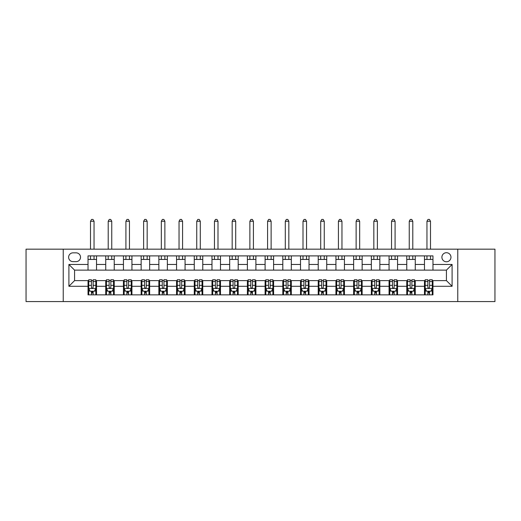 <?xml version="1.0" encoding="UTF-8"?>
<svg xmlns="http://www.w3.org/2000/svg" width="521" height="521" viewBox="0 0 521 521"><rect width="100%" height="100%" fill="white"/><g stroke="black" fill="none" stroke-linecap="round" stroke-linejoin="round"><path stroke-width="0.78" d="M446.432 252.711A4.533 4.533 0 0 0 441.899 257.244A4.533 4.533 0 0 0 446.432 261.776A4.533 4.533 0 0 0 450.965 257.244A4.533 4.533 0 0 0 446.432 252.711M457.764 301.581L494.95 301.581L494.95 249.168L457.764 249.168L457.764 301.581L63.236 301.581L63.236 249.168L26.05 249.168L26.05 301.581L63.236 301.581M73.012 261.633L76.125 261.633A4.389 4.389 0 0 0 80.521 257.244A4.389 4.389 0 0 0 76.125 252.848L73.012 252.848A4.389 4.389 0 0 0 68.622 257.244A4.389 4.389 0 0 0 73.012 261.633M457.764 249.168L63.236 249.168M88.029 286.283L68.902 286.283L68.902 264.466L88.029 264.466L88.029 270.132L74.568 270.132L74.568 280.617L88.029 280.617L88.029 294.853L432.971 294.853L432.971 280.617L446.432 280.617L446.432 270.132L432.971 270.132L432.971 264.466L452.098 264.466L452.098 286.283L432.971 286.283M432.971 264.466L432.971 255.896L88.029 255.896L88.029 264.466M424.472 255.896L424.472 270.132L432.971 270.132M424.472 270.132L88.029 270.132M88.029 280.617L88.733 280.617M91.429 280.617L93.129 280.617M95.818 280.617L96.528 280.617L96.528 294.853M106.44 280.617L96.528 280.617M109.136 280.617L110.836 280.617M113.526 280.617L114.236 280.617L114.236 294.853M124.148 280.617L114.236 280.617M126.844 280.617L128.544 280.617M131.233 280.617L131.943 280.617L131.943 294.853M141.855 280.617L131.943 280.617M144.551 280.617L146.251 280.617M148.941 280.617L149.651 280.617L149.651 294.853M159.569 280.617L149.651 280.617M162.259 280.617L163.959 280.617M166.648 280.617L167.358 280.617L167.358 294.853M177.277 280.617L167.358 280.617M179.966 280.617L181.666 280.617M184.356 280.617L185.066 280.617L185.066 294.853M194.984 280.617L185.066 280.617M197.674 280.617L199.374 280.617M202.063 280.617L202.773 280.617L202.773 294.853M212.692 280.617L202.773 280.617M215.381 280.617L217.081 280.617M219.771 280.617L220.481 280.617L220.481 294.853M230.399 280.617L220.481 280.617M233.089 280.617L234.789 280.617M237.478 280.617L238.188 280.617L238.188 294.853M248.107 280.617L238.188 280.617M250.796 280.617L252.496 280.617M255.186 280.617L255.896 280.617L255.896 294.853M265.814 280.617L255.896 280.617M268.504 280.617L270.204 280.617M272.893 280.617L273.603 280.617L273.603 294.853M283.522 280.617L273.603 280.617M286.211 280.617L287.911 280.617M290.601 280.617L291.311 280.617L291.311 294.853M301.229 280.617L291.311 280.617M303.919 280.617L305.619 280.617M308.308 280.617L309.018 280.617L309.018 294.853M318.937 280.617L309.018 280.617M321.626 280.617L323.326 280.617M326.016 280.617L326.726 280.617L326.726 294.853M336.644 280.617L326.726 280.617M339.334 280.617L341.034 280.617M343.723 280.617L344.433 280.617L344.433 294.853M354.352 280.617L344.433 280.617M357.041 280.617L358.741 280.617M361.431 280.617L362.141 280.617L362.141 294.853M372.059 280.617L362.141 280.617M374.749 280.617L376.449 280.617M379.145 280.617L379.848 280.617L379.848 294.853M389.767 280.617L379.848 280.617M392.456 280.617L394.156 280.617M396.852 280.617L397.556 280.617L397.556 294.853M407.474 280.617L397.556 280.617M410.164 280.617L411.864 280.617M414.56 280.617L415.263 280.617L415.263 294.853M425.182 280.617L415.263 280.617M427.871 280.617L429.571 280.617M432.267 280.617L432.971 280.617M96.528 255.896L96.528 270.132M88.029 259.438L96.528 259.438M88.029 291.311L88.733 291.311M91.429 291.311L93.129 291.311M95.818 291.311L96.528 291.311M105.737 280.617L105.737 294.853M105.737 255.896L105.737 270.132M114.236 255.896L114.236 270.132M105.737 259.438L114.236 259.438M105.737 291.311L106.44 291.311M109.136 291.311L110.836 291.311M113.526 291.311L114.236 291.311M123.444 280.617L123.444 294.853M123.444 291.311L124.148 291.311M126.844 291.311L128.544 291.311M131.233 291.311L131.943 291.311M123.444 255.896L123.444 270.132M131.943 255.896L131.943 270.132M123.444 259.438L131.943 259.438M141.152 280.617L141.152 294.853M141.152 291.311L141.855 291.311M144.551 291.311L146.251 291.311M148.941 291.311L149.651 291.311M141.152 255.896L141.152 270.132M149.651 255.896L149.651 270.132M141.152 259.438L149.651 259.438M158.859 280.617L158.859 294.853M158.859 291.311L159.569 291.311M162.259 291.311L163.959 291.311M166.648 291.311L167.358 291.311M158.859 255.896L158.859 270.132M167.358 255.896L167.358 270.132M158.859 259.438L167.358 259.438M176.567 280.617L176.567 294.853M176.567 291.311L177.277 291.311M179.966 291.311L181.666 291.311M184.356 291.311L185.066 291.311M176.567 255.896L176.567 270.132M185.066 255.896L185.066 270.132M176.567 259.438L185.066 259.438M194.274 280.617L194.274 294.853M194.274 291.311L194.984 291.311M197.674 291.311L199.374 291.311M202.063 291.311L202.773 291.311M194.274 255.896L194.274 270.132M202.773 255.896L202.773 270.132M194.274 259.438L202.773 259.438M211.982 280.617L211.982 294.853M211.982 291.311L212.692 291.311M215.381 291.311L217.081 291.311M219.771 291.311L220.481 291.311M211.982 255.896L211.982 270.132M220.481 255.896L220.481 270.132M211.982 259.438L220.481 259.438M229.689 280.617L229.689 294.853M229.689 291.311L230.399 291.311M233.089 291.311L234.789 291.311M237.478 291.311L238.188 291.311M229.689 255.896L229.689 270.132M238.188 255.896L238.188 270.132M229.689 259.438L238.188 259.438M247.397 280.617L247.397 294.853M247.397 291.311L248.107 291.311M250.796 291.311L252.496 291.311M255.186 291.311L255.896 291.311M247.397 255.896L247.397 270.132M255.896 255.896L255.896 270.132M247.397 259.438L255.896 259.438M265.104 280.617L265.104 294.853M265.104 291.311L265.814 291.311M268.504 291.311L270.204 291.311M272.893 291.311L273.603 291.311M265.104 255.896L265.104 270.132M273.603 255.896L273.603 270.132M265.104 259.438L273.603 259.438M282.812 280.617L282.812 294.853M282.812 291.311L283.522 291.311M286.211 291.311L287.911 291.311M290.601 291.311L291.311 291.311M282.812 255.896L282.812 270.132M291.311 255.896L291.311 270.132M282.812 259.438L291.311 259.438M300.519 280.617L300.519 294.853M300.519 291.311L301.229 291.311M303.919 291.311L305.619 291.311M308.308 291.311L309.018 291.311M300.519 255.896L300.519 270.132M309.018 255.896L309.018 270.132M300.519 259.438L309.018 259.438M318.227 280.617L318.227 294.853M318.227 291.311L318.937 291.311M321.626 291.311L323.326 291.311M326.016 291.311L326.726 291.311M318.227 255.896L318.227 270.132M326.726 255.896L326.726 270.132M318.227 259.438L326.726 259.438M335.934 280.617L335.934 294.853M335.934 291.311L336.644 291.311M339.334 291.311L341.034 291.311M343.723 291.311L344.433 291.311M335.934 255.896L335.934 270.132M344.433 255.896L344.433 270.132M335.934 259.438L344.433 259.438M353.642 280.617L353.642 294.853M353.642 291.311L354.352 291.311M357.041 291.311L358.741 291.311M361.431 291.311L362.141 291.311M353.642 255.896L353.642 270.132M362.141 255.896L362.141 270.132M353.642 259.438L362.141 259.438M371.349 280.617L371.349 294.853M371.349 291.311L372.059 291.311M374.749 291.311L376.449 291.311M379.145 291.311L379.848 291.311M371.349 255.896L371.349 270.132M379.848 255.896L379.848 270.132M371.349 259.438L379.848 259.438M389.057 280.617L389.057 294.853M389.057 291.311L389.767 291.311M392.456 291.311L394.156 291.311M396.852 291.311L397.556 291.311M389.057 255.896L389.057 270.132M397.556 255.896L397.556 270.132M389.057 259.438L397.556 259.438M406.764 280.617L406.764 294.853M406.764 291.311L407.474 291.311M410.164 291.311L411.864 291.311M414.56 291.311L415.263 291.311M406.764 255.896L406.764 270.132M415.263 255.896L415.263 270.132M406.764 259.438L415.263 259.438M424.472 280.617L424.472 294.853M424.472 291.311L425.182 291.311M427.871 291.311L429.571 291.311M432.267 291.311L432.971 291.311M424.472 259.438L432.971 259.438M74.568 270.132L68.902 264.466M74.568 280.617L68.902 286.283M452.098 264.466L446.432 270.132M452.098 286.283L446.432 280.617M91.429 293.01L93.129 293.01M88.733 281.542L91.429 281.542L91.429 279.764L88.733 279.764L88.733 288.406L90.153 291.239L94.399 291.239L95.818 288.406L95.818 279.764L93.129 279.764L93.129 281.542L95.818 281.542M95.818 288.406L95.818 294.853M88.733 288.406L88.733 294.853M93.129 291.239L93.129 294.853M91.429 294.853L91.429 291.239M91.429 281.542L91.429 287.345C91.996 288.439 92.562 288.439 93.129 287.345L93.129 281.542M94.047 259.438L94.047 255.896M94.047 249.168L94.047 221.262L90.504 221.262L90.504 249.168M90.504 259.438L90.504 255.896M90.504 221.262L91.566 219.419L92.985 219.419L94.047 221.262M109.136 293.01L110.836 293.01M106.44 281.542L109.136 281.542L109.136 279.764L106.44 279.764L106.44 288.406L107.86 291.239L112.113 291.239L113.526 288.406L113.526 279.764L110.836 279.764L110.836 281.542L113.526 281.542M113.526 288.406L113.526 294.853M106.44 288.406L106.44 294.853M110.836 291.239L110.836 294.853M109.136 294.853L109.136 291.239M109.136 281.542L109.136 287.345C109.703 288.439 110.27 288.439 110.836 287.345L110.836 281.542M111.754 259.438L111.754 255.896M111.754 249.168L111.754 221.262L108.212 221.262L108.212 249.168M108.212 259.438L108.212 255.896M108.212 221.262L109.273 219.419L110.693 219.419L111.754 221.262M126.844 293.01L128.544 293.01M124.148 281.542L126.844 281.542L126.844 279.764L124.148 279.764L124.148 288.406L125.568 291.239L129.82 291.239L131.233 288.406L131.233 279.764L128.544 279.764L128.544 281.542L131.233 281.542M131.233 288.406L131.233 294.853M124.148 288.406L124.148 294.853M128.544 291.239L128.544 294.853M126.844 294.853L126.844 291.239M126.844 281.542L126.844 287.345C127.411 288.439 127.977 288.439 128.544 287.345L128.544 281.542M129.462 259.438L129.462 255.896M129.462 249.168L129.462 221.262L125.919 221.262L125.919 249.168M125.919 259.438L125.919 255.896M125.919 221.262L126.981 219.419L128.4 219.419L129.462 221.262M144.551 293.01L146.251 293.01M141.855 281.542L144.551 281.542L144.551 279.764L141.855 279.764L141.855 288.406L143.275 291.239L147.528 291.239L148.941 288.406L148.941 279.764L146.251 279.764L146.251 281.542L148.941 281.542M148.941 288.406L148.941 294.853M141.855 288.406L141.855 294.853M146.251 291.239L146.251 294.853M144.551 294.853L144.551 291.239M144.551 281.542L144.551 287.345C145.118 288.439 145.685 288.439 146.251 287.345L146.251 281.542M147.169 259.438L147.169 255.896M147.169 249.168L147.169 221.262L143.627 221.262L143.627 249.168M143.627 259.438L143.627 255.896M143.627 221.262L144.695 219.419L146.108 219.419L147.169 221.262M162.259 293.01L163.959 293.01M159.569 281.542L162.259 281.542L162.259 279.764L159.569 279.764L159.569 288.406L160.982 291.239L165.235 291.239L166.648 288.406L166.648 279.764L163.959 279.764L163.959 281.542L166.648 281.542M166.648 288.406L166.648 294.853M159.569 288.406L159.569 294.853M163.959 291.239L163.959 294.853M162.259 294.853L162.259 291.239M162.259 281.542L162.259 287.345C162.826 288.439 163.392 288.439 163.959 287.345L163.959 281.542M164.877 259.438L164.877 255.896M164.877 249.168L164.877 221.262L161.334 221.262L161.334 249.168M161.334 259.438L161.334 255.896M161.334 221.262L162.402 219.419L163.815 219.419L164.877 221.262M179.966 293.01L181.666 293.01M177.277 281.542L179.966 281.542L179.966 279.764L177.277 279.764L177.277 288.406L178.69 291.239L182.943 291.239L184.356 288.406L184.356 279.764L181.666 279.764L181.666 281.542L184.356 281.542M184.356 288.406L184.356 294.853M177.277 288.406L177.277 294.853M181.666 291.239L181.666 294.853M179.966 294.853L179.966 291.239M179.966 281.542L179.966 287.345C180.533 288.439 181.1 288.439 181.666 287.345L181.666 281.542M182.584 259.438L182.584 255.896M182.584 249.168L182.584 221.262L179.042 221.262L179.042 249.168M179.042 259.438L179.042 255.896M179.042 221.262L180.11 219.419L181.523 219.419L182.584 221.262M197.674 293.01L199.374 293.01M194.984 281.542L197.674 281.542L197.674 279.764L194.984 279.764L194.984 288.406L196.397 291.239L200.65 291.239L202.063 288.406L202.063 279.764L199.374 279.764L199.374 281.542L202.063 281.542M202.063 288.406L202.063 294.853M194.984 288.406L194.984 294.853M199.374 291.239L199.374 294.853M197.674 294.853L197.674 291.239M197.674 281.542L197.674 287.345C198.24 288.439 198.807 288.439 199.374 287.345L199.374 281.542M200.292 259.438L200.292 255.896M200.292 249.168L200.292 221.262L196.749 221.262L196.749 249.168M196.749 259.438L196.749 255.896M196.749 221.262L197.817 219.419L199.23 219.419L200.292 221.262M215.381 293.01L217.081 293.01M212.692 281.542L215.381 281.542L215.381 279.764L212.692 279.764L212.692 288.406L214.105 291.239L218.358 291.239L219.771 288.406L219.771 279.764L217.081 279.764L217.081 281.542L219.771 281.542M219.771 288.406L219.771 294.853M212.692 288.406L212.692 294.853M217.081 291.239L217.081 294.853M215.381 294.853L215.381 291.239M215.381 281.542L215.381 287.345C215.948 288.439 216.515 288.439 217.081 287.345L217.081 281.542M217.999 259.438L217.999 255.896M217.999 249.168L217.999 221.262L214.463 221.262L214.463 249.168M214.463 259.438L214.463 255.896M214.463 221.262L215.525 219.419L216.938 219.419L217.999 221.262M233.089 293.01L234.789 293.01M230.399 281.542L233.089 281.542L233.089 279.764L230.399 279.764L230.399 288.406L231.812 291.239L236.065 291.239L237.478 288.406L237.478 279.764L234.789 279.764L234.789 281.542L237.478 281.542M237.478 288.406L237.478 294.853M230.399 288.406L230.399 294.853M234.789 291.239L234.789 294.853M233.089 294.853L233.089 291.239M233.089 281.542L233.089 287.345C233.655 288.439 234.222 288.439 234.789 287.345L234.789 281.542M235.707 259.438L235.707 255.896M235.707 249.168L235.707 221.262L232.171 221.262L232.171 249.168M232.171 259.438L232.171 255.896M232.171 221.262L233.232 219.419L234.645 219.419L235.707 221.262M250.796 293.01L252.496 293.01M248.107 281.542L250.796 281.542L250.796 279.764L248.107 279.764L248.107 288.406L249.52 291.239L253.773 291.239L255.186 288.406L255.186 279.764L252.496 279.764L252.496 281.542L255.186 281.542M255.186 288.406L255.186 294.853M248.107 288.406L248.107 294.853M252.496 291.239L252.496 294.853M250.796 294.853L250.796 291.239M250.796 281.542L250.796 287.345C251.363 288.439 251.93 288.439 252.496 287.345L252.496 281.542M253.414 259.438L253.414 255.896M253.414 249.168L253.414 221.262L249.878 221.262L249.878 249.168M249.878 259.438L249.878 255.896M249.878 221.262L250.94 219.419L252.353 219.419L253.414 221.262M268.504 293.01L270.204 293.01M265.814 281.542L268.504 281.542L268.504 279.764L265.814 279.764L265.814 288.406L267.227 291.239L271.48 291.239L272.893 288.406L272.893 279.764L270.204 279.764L270.204 281.542L272.893 281.542M272.893 288.406L272.893 294.853M265.814 288.406L265.814 294.853M270.204 291.239L270.204 294.853M268.504 294.853L268.504 291.239M268.504 281.542L268.504 287.345C269.07 288.439 269.637 288.439 270.204 287.345L270.204 281.542M271.122 259.438L271.122 255.896M271.122 249.168L271.122 221.262L267.586 221.262L267.586 249.168M267.586 259.438L267.586 255.896M267.586 221.262L268.647 219.419L270.06 219.419L271.122 221.262M286.211 293.01L287.911 293.01M283.522 281.542L286.211 281.542L286.211 279.764L283.522 279.764L283.522 288.406L284.935 291.239L289.188 291.239L290.601 288.406L290.601 279.764L287.911 279.764L287.911 281.542L290.601 281.542M290.601 288.406L290.601 294.853M283.522 288.406L283.522 294.853M287.911 291.239L287.911 294.853M286.211 294.853L286.211 291.239M286.211 281.542L286.211 287.345C286.778 288.439 287.345 288.439 287.911 287.345L287.911 281.542M288.829 259.438L288.829 255.896M288.829 249.168L288.829 221.262L285.293 221.262L285.293 249.168M285.293 259.438L285.293 255.896M285.293 221.262L286.355 219.419L287.768 219.419L288.829 221.262M303.919 293.01L305.619 293.01M301.229 281.542L303.919 281.542L303.919 279.764L301.229 279.764L301.229 288.406L302.642 291.239L306.895 291.239L308.308 288.406L308.308 279.764L305.619 279.764L305.619 281.542L308.308 281.542M308.308 288.406L308.308 294.853M301.229 288.406L301.229 294.853M305.619 291.239L305.619 294.853M303.919 294.853L303.919 291.239M303.919 281.542L303.919 287.345C304.485 288.439 305.052 288.439 305.619 287.345L305.619 281.542M306.537 259.438L306.537 255.896M306.537 249.168L306.537 221.262L303.001 221.262L303.001 249.168M303.001 259.438L303.001 255.896M303.001 221.262L304.062 219.419L305.475 219.419L306.537 221.262M321.626 293.01L323.326 293.01M318.937 281.542L321.626 281.542L321.626 279.764L318.937 279.764L318.937 288.406L320.35 291.239L324.603 291.239L326.016 288.406L326.016 279.764L323.326 279.764L323.326 281.542L326.016 281.542M326.016 288.406L326.016 294.853M318.937 288.406L318.937 294.853M323.326 291.239L323.326 294.853M321.626 294.853L321.626 291.239M321.626 281.542L321.626 287.345C322.193 288.439 322.76 288.439 323.326 287.345L323.326 281.542M324.251 259.438L324.251 255.896M324.251 249.168L324.251 221.262L320.708 221.262L320.708 249.168M320.708 259.438L320.708 255.896M320.708 221.262L321.77 219.419L323.183 219.419L324.251 221.262M339.334 293.01L341.034 293.01M336.644 281.542L339.334 281.542L339.334 279.764L336.644 279.764L336.644 288.406L338.057 291.239L342.31 291.239L343.723 288.406L343.723 279.764L341.034 279.764L341.034 281.542L343.723 281.542M343.723 288.406L343.723 294.853M336.644 288.406L336.644 294.853M341.034 291.239L341.034 294.853M339.334 294.853L339.334 291.239M339.334 281.542L339.334 287.345C339.9 288.439 340.467 288.439 341.034 287.345L341.034 281.542M341.958 259.438L341.958 255.896M341.958 249.168L341.958 221.262L338.416 221.262L338.416 249.168M338.416 259.438L338.416 255.896M338.416 221.262L339.477 219.419L340.89 219.419L341.958 221.262M357.041 293.01L358.741 293.01M354.352 281.542L357.041 281.542L357.041 279.764L354.352 279.764L354.352 288.406L355.765 291.239L360.018 291.239L361.431 288.406L361.431 279.764L358.741 279.764L358.741 281.542L361.431 281.542M361.431 288.406L361.431 294.853M354.352 288.406L354.352 294.853M358.741 291.239L358.741 294.853M357.041 294.853L357.041 291.239M357.041 281.542L357.041 287.345C357.608 288.439 358.174 288.439 358.741 287.345L358.741 281.542M359.666 259.438L359.666 255.896M359.666 249.168L359.666 221.262L356.123 221.262L356.123 249.168M356.123 259.438L356.123 255.896M356.123 221.262L357.185 219.419L358.598 219.419L359.666 221.262M374.749 293.01L376.449 293.01M372.059 281.542L374.749 281.542L374.749 279.764L372.059 279.764L372.059 288.406L373.472 291.239L377.725 291.239L379.145 288.406L379.145 279.764L376.449 279.764L376.449 281.542L379.145 281.542M379.145 288.406L379.145 294.853M372.059 288.406L372.059 294.853M376.449 291.239L376.449 294.853M374.749 294.853L374.749 291.239M374.749 281.542L374.749 287.345C375.315 288.439 375.882 288.439 376.449 287.345L376.449 281.542M377.373 259.438L377.373 255.896M377.373 249.168L377.373 221.262L373.831 221.262L373.831 249.168M373.831 259.438L373.831 255.896M373.831 221.262L374.892 219.419L376.305 219.419L377.373 221.262M392.456 293.01L394.156 293.01M389.767 281.542L392.456 281.542L392.456 279.764L389.767 279.764L389.767 288.406L391.18 291.239L395.432 291.239L396.852 288.406L396.852 279.764L394.156 279.764L394.156 281.542L396.852 281.542M396.852 288.406L396.852 294.853M389.767 288.406L389.767 294.853M394.156 291.239L394.156 294.853M392.456 294.853L392.456 291.239M392.456 281.542L392.456 287.345C393.023 288.439 393.589 288.439 394.156 287.345L394.156 281.542M395.081 259.438L395.081 255.896M395.081 249.168L395.081 221.262L391.538 221.262L391.538 249.168M391.538 259.438L391.538 255.896M391.538 221.262L392.6 219.419L394.019 219.419L395.081 221.262M410.164 293.01L411.864 293.01M407.474 281.542L410.164 281.542L410.164 279.764L407.474 279.764L407.474 288.406L408.887 291.239L413.14 291.239L414.56 288.406L414.56 279.764L411.864 279.764L411.864 281.542L414.56 281.542M414.56 288.406L414.56 294.853M407.474 288.406L407.474 294.853M411.864 291.239L411.864 294.853M410.164 294.853L410.164 291.239M410.164 281.542L410.164 287.345C410.73 288.439 411.297 288.439 411.864 287.345L411.864 281.542M412.788 259.438L412.788 255.896M412.788 249.168L412.788 221.262L409.245 221.262L409.245 249.168M409.245 259.438L409.245 255.896M409.245 221.262L410.307 219.419L411.727 219.419L412.788 221.262M427.871 293.01L429.571 293.01M425.182 281.542L427.871 281.542L427.871 279.764L425.182 279.764L425.182 288.406L426.601 291.239L430.847 291.239L432.267 288.406L432.267 279.764L429.571 279.764L429.571 281.542L432.267 281.542M432.267 288.406L432.267 294.853M425.182 288.406L425.182 294.853M429.571 291.239L429.571 294.853M427.871 294.853L427.871 291.239M427.871 281.542L427.871 287.345C428.438 288.439 429.004 288.439 429.571 287.345L429.571 281.542M430.496 259.438L430.496 255.896M430.496 249.168L430.496 221.262L426.953 221.262L426.953 249.168M426.953 259.438L426.953 255.896M426.953 221.262L428.015 219.419L429.434 219.419L430.496 221.262M105.737 286.283L96.528 286.283M105.737 264.466L96.528 264.466M123.444 264.466L114.236 264.466M123.444 286.283L114.236 286.283M141.152 264.466L131.943 264.466M141.152 286.283L131.943 286.283M158.859 264.466L149.651 264.466M158.859 286.283L149.651 286.283M176.567 264.466L167.358 264.466M176.567 286.283L167.358 286.283M194.274 264.466L185.066 264.466M194.274 286.283L185.066 286.283M211.982 264.466L202.773 264.466M211.982 286.283L202.773 286.283M229.689 264.466L220.481 264.466M229.689 286.283L220.481 286.283M247.397 264.466L238.188 264.466M247.397 286.283L238.188 286.283M265.104 264.466L255.896 264.466M265.104 286.283L255.896 286.283M282.812 264.466L273.603 264.466M282.812 286.283L273.603 286.283M300.519 264.466L291.311 264.466M300.519 286.283L291.311 286.283M318.227 264.466L309.018 264.466M318.227 286.283L309.018 286.283M335.934 264.466L326.726 264.466M335.934 286.283L326.726 286.283M353.642 264.466L344.433 264.466M353.642 286.283L344.433 286.283M371.349 264.466L362.141 264.466M371.349 286.283L362.141 286.283M389.057 264.466L379.848 264.466M389.057 286.283L379.848 286.283M406.764 264.466L397.556 264.466M406.764 286.283L397.556 286.283M424.472 264.466L415.263 264.466M424.472 286.283L415.263 286.283M88.772 288.478L95.786 288.478M95.818 291.07L94.49 291.07M90.068 291.07L88.733 291.07M93.129 285.339L95.818 285.339M88.733 285.339L91.429 285.339M91.429 292.112L93.129 292.112M106.479 288.478L113.493 288.478M113.526 291.07L112.197 291.07M107.775 291.07L106.44 291.07M110.836 285.339L113.526 285.339M106.44 285.339L109.136 285.339M109.136 292.112L110.836 292.112M124.187 288.478L131.201 288.478M131.233 291.07L129.905 291.07M125.483 291.07L124.148 291.07M128.544 285.339L131.233 285.339M124.148 285.339L126.844 285.339M126.844 292.112L128.544 292.112M141.894 288.478L148.908 288.478M148.941 291.07L147.612 291.07M143.19 291.07L141.855 291.07M146.251 285.339L148.941 285.339M141.855 285.339L144.551 285.339M144.551 292.112L146.251 292.112M159.602 288.478L166.616 288.478M166.648 291.07L165.32 291.07M160.898 291.07L159.569 291.07M163.959 285.339L166.648 285.339M159.569 285.339L162.259 285.339M162.259 292.112L163.959 292.112M177.309 288.478L184.323 288.478M184.356 291.07L183.027 291.07M178.605 291.07L177.277 291.07M181.666 285.339L184.356 285.339M177.277 285.339L179.966 285.339M179.966 292.112L181.666 292.112M195.017 288.478L202.031 288.478M202.063 291.07L200.735 291.07M196.313 291.07L194.984 291.07M199.374 285.339L202.063 285.339M194.984 285.339L197.674 285.339M197.674 292.112L199.374 292.112M212.724 288.478L219.738 288.478M219.771 291.07L218.442 291.07M214.02 291.07L212.692 291.07M217.081 285.339L219.771 285.339M212.692 285.339L215.381 285.339M215.381 292.112L217.081 292.112M230.432 288.478L237.446 288.478M237.478 291.07L236.15 291.07M231.728 291.07L230.399 291.07M234.789 285.339L237.478 285.339M230.399 285.339L233.089 285.339M233.089 292.112L234.789 292.112M248.139 288.478L255.153 288.478M255.186 291.07L253.857 291.07M249.435 291.07L248.107 291.07M252.496 285.339L255.186 285.339M248.107 285.339L250.796 285.339M250.796 292.112L252.496 292.112M265.847 288.478L272.861 288.478M272.893 291.07L271.565 291.07M267.143 291.07L265.814 291.07M270.204 285.339L272.893 285.339M265.814 285.339L268.504 285.339M268.504 292.112L270.204 292.112M283.554 288.478L290.568 288.478M290.601 291.07L289.272 291.07M284.85 291.07L283.522 291.07M287.911 285.339L290.601 285.339M283.522 285.339L286.211 285.339M286.211 292.112L287.911 292.112M301.262 288.478L308.276 288.478M308.308 291.07L306.98 291.07M302.558 291.07L301.229 291.07M305.619 285.339L308.308 285.339M301.229 285.339L303.919 285.339M303.919 292.112L305.619 292.112M318.969 288.478L325.983 288.478M326.016 291.07L324.687 291.07M320.265 291.07L318.937 291.07M323.326 285.339L326.016 285.339M318.937 285.339L321.626 285.339M321.626 292.112L323.326 292.112M336.677 288.478L343.691 288.478M343.723 291.07L342.395 291.07M337.973 291.07L336.644 291.07M341.034 285.339L343.723 285.339M336.644 285.339L339.334 285.339M339.334 292.112L341.034 292.112M354.384 288.478L361.398 288.478M361.431 291.07L360.102 291.07M355.68 291.07L354.352 291.07M358.741 285.339L361.431 285.339M354.352 285.339L357.041 285.339M357.041 292.112L358.741 292.112M372.092 288.478L379.106 288.478M379.145 291.07L377.81 291.07M373.388 291.07L372.059 291.07M376.449 285.339L379.145 285.339M372.059 285.339L374.749 285.339M374.749 292.112L376.449 292.112M389.799 288.478L396.813 288.478M396.852 291.07L395.517 291.07M391.095 291.07L389.767 291.07M394.156 285.339L396.852 285.339M389.767 285.339L392.456 285.339M392.456 292.112L394.156 292.112M407.507 288.478L414.521 288.478M414.56 291.07L413.225 291.07M408.803 291.07L407.474 291.07M411.864 285.339L414.56 285.339M407.474 285.339L410.164 285.339M410.164 292.112L411.864 292.112M425.214 288.478L432.228 288.478M432.267 291.07L430.932 291.07M426.51 291.07L425.182 291.07M429.571 285.339L432.267 285.339M425.182 285.339L427.871 285.339M427.871 292.112L429.571 292.112"/></g></svg>
